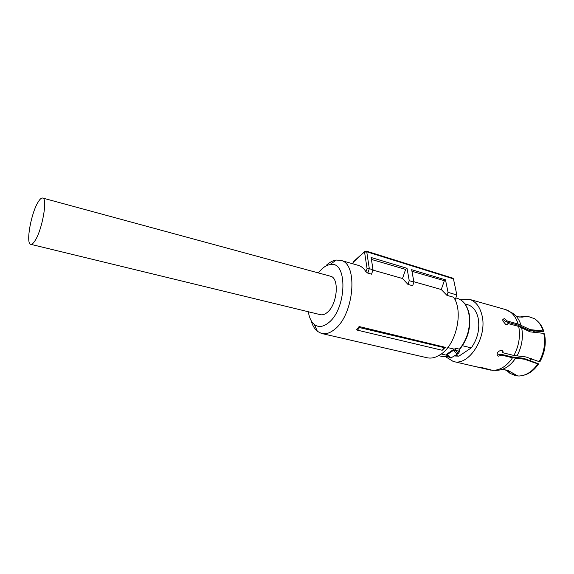 <?xml version="1.0" encoding="UTF-8"?>
<svg xmlns="http://www.w3.org/2000/svg" width="574" height="574" viewBox="0 0 574 574"><rect width="100%" height="100%" fill="white"/><g stroke="black" fill="none" stroke-linecap="round" stroke-linejoin="round"><path stroke-width="0.86" d="M42.706 198.052C47.843 198.303 42.211 229.987 35.014 240.7C33.299 243.405 31.857 244.61 30.695 244.309C25.622 243.677 31.032 213.27 38.085 202.12C39.907 199.099 41.45 197.743 42.706 198.052L330.423 276.194C339.693 277.794 337.433 304.636 327.202 312.471C324.791 314.48 322.502 315.212 320.335 314.667L30.817 244.337M322.05 333.587L426.697 357.667C429.696 358.406 432.832 358.154 436.104 356.892L440.574 354.502C456.201 344.795 463.735 311.61 453.625 297.239L446.974 295.373L441.262 289.518L413.861 281.726M311.13 320.572C312.471 325.415 314.559 329.017 317.408 331.356L321.569 333.48C325.587 334.463 329.849 333.15 334.355 329.555C354.144 315.069 358.499 263.358 340.748 260.366L336.113 260.051C332.848 260.553 329.605 262.282 326.369 265.231M455.096 299.937L456.847 294.986L448.043 292.338L445.481 279.847L411.658 269.687L413.926 282.085L412.663 285.73L407.956 284.403L402.503 278.498L372.935 270.089M371.421 259.434L405.639 269.421L407.016 268.288L371.12 257.504L373.035 269.794L371.543 274.171L367.791 273.116L365.975 271.767C363.902 268.417 361.362 266.286 358.348 265.375L358.111 265.31M357.48 330.172L356.641 329.67L359.109 326.527L359.489 327.567L357.48 330.172L442.202 350.269L445.302 347.32L359.109 326.527M318.333 272.908L321.942 268.905C324.647 266.436 327.359 265.001 330.064 264.6C347.866 260.13 347.026 308.848 328.45 322.818C323.148 327.022 318.455 327.582 314.358 324.497C311.259 321.921 309.25 317.673 308.338 311.754M446.974 295.373L448.043 292.338M445.481 279.847L444.362 280.715L441.262 289.518M444.362 280.715L411.945 271.258M413.926 282.085L409.24 280.679L407.956 284.403M405.639 269.421L402.503 278.498M407.016 268.288L409.24 280.679M373.035 269.794L369.304 268.668L367.791 273.116M365.975 271.767L367.066 268.56L369.304 268.668M353.656 261.479L352.831 263.803M442.202 350.269L444.434 347.701L359.489 327.567M444.434 347.701L445.302 347.32M456.847 294.986L453.453 278.864L366.721 251.778L369.319 268.675M367.066 268.56L364.576 252.201L366.721 251.778L366.277 251.096L452.951 278.196L453.453 278.864M502.085 350.506L502.236 351.869L503.118 352.802L513.902 355.478L525.935 356.949L539.18 361.656C544.138 352.472 545.673 343.051 543.779 333.394L530.06 331.851L518.717 326.434L508.019 323.521L506.663 324.87M543.779 333.394L544.496 333.975C546.34 343.417 544.848 352.63 540.005 361.613L539.18 361.656M503.118 352.802L502.968 351.41L501.712 350.377C498.598 350.714 497.041 352.328 497.041 355.22L498.239 356.203L501.726 355.127L500.844 354.194L511.771 356.885L523.653 358.305L538.613 363.859C534.372 370.029 529.386 373.825 523.667 375.252M501.927 369.491L507.638 370.23L517.762 375.977L519.37 375.984C526.365 375.504 532.507 371.478 537.795 363.909L524.55 359.224L512.51 357.781L501.726 355.127M537.795 363.909L538.613 363.859M517.095 375.374L515.854 375.748C512.639 372.77 509.045 370.804 505.07 369.843L503.513 369.541M506.411 370.201L509.97 373.351L515.854 375.748M519.37 317.063L525.698 316.195L520.74 317.042M526.207 316.633L525.698 316.195M543.155 331.004L543.872 331.578L543.528 331.801L529.343 330.473L517.095 324.812L506.261 321.856L507.43 321.074L518.114 324.001L530.132 329.627L543.155 331.004C541.375 325.408 538.498 321.304 534.509 318.692L527.614 316.267L522.189 317.135L518.552 316.92M543.872 331.578C542.502 327.23 540.399 323.765 537.565 321.189M502.817 319.374L506.261 321.856M500.844 354.194L497.019 355.148M507.43 321.074L504.532 318.67L502.874 319.223L502.824 320.938L505.995 324.798L507.796 324.152L508.019 323.521M481.808 367.597L492.478 370.316C499.983 370.452 506.655 366.277 512.51 357.781M481.773 367.834L475.114 366.528L479.9 367.618L479.986 367.116M492.392 370.302L479.9 367.618M445.783 356.834L453.202 361.448C468.721 366.779 487.728 337.06 481.966 315.241C479.842 306.652 475.703 301.372 469.561 299.384L460.47 299.743M454.601 355.98L458.906 356.153L471.29 347.894L462.472 345.727M471.29 347.894C477.733 338.682 480.015 328.687 478.128 317.917C476.384 310.785 472.954 306.401 467.846 304.758L465.005 303.969M458.906 356.153L455.534 355.356M459.243 351.51L458.884 351.195L459.236 351.948M455.476 350.377L453.919 350.929L453.733 350.154L455.476 350.377C457.026 352.687 458.167 352.96 458.884 351.195L455.476 350.377M447.584 355.284L447.569 354.337L448.316 355.78L448.014 356.059M453.761 349.387L447.153 353.878L447.569 354.337L453.733 350.154L453.761 349.387L455.957 348.318L455.39 350.054M441.291 353.986L446.4 355.191L447.153 353.878M454.235 349.15L447.763 347.586M366.277 251.096L364.59 251.764L353.397 262.131M353.283 261.809L365.064 251.276M517.038 355.858C521.874 346.732 523.416 337.397 521.673 327.847M495.075 370.474L497.665 370.259C504.46 369.771 510.451 365.738 515.646 358.154M521.07 325.422C519.377 319.847 516.593 315.786 512.718 313.232L505.565 309.573L469.561 299.384M513.902 355.478C518.91 346.007 520.518 336.328 518.717 326.434M479.147 367.46L490.598 370.101M518.114 324.001C515.703 316.274 511.52 311.46 505.565 309.573M459.229 351.955L458.805 353.161L456.954 353.893L453.919 350.929M457.629 353.95L450.942 357.932L448.316 355.78M458.891 350.901L459.458 349.164L460.018 348.92C468.176 338.502 471.218 326.757 469.145 313.669M447.476 355.177L446.414 354.797M446.4 355.191L447.447 355.041M455.957 348.318L459.458 349.164C467.817 338.545 470.924 326.556 468.771 313.189C466.856 305.146 463.06 300.209 457.392 298.38L457.155 298.315M438.694 355.665L442.088 356.461L448.287 356.476L444.441 356.82M529.816 360.156L531.065 358.47M534.344 332.748L533.648 331.277M358.348 265.375L340.748 260.366M314.358 324.497L317.408 331.356M352.673 263.76L353.297 261.909M330.064 264.6L336.113 260.051M504.546 369.735C507.151 370.503 508.959 371.701 509.97 373.351M525.059 316.224L524.536 316.504M522.189 317.135L518.186 316.805L515.875 315.887M507.803 324.145L506.727 324.862M502.975 351.424L502.121 350.52M475.114 366.528L453.697 361.563M447.433 355.019L447.993 356.024C448.868 357.624 450.167 358.262 451.903 357.932M459.803 349.171L459.229 351.051M469.073 313.339C467.078 305.253 463.182 300.274 457.392 298.38L455.806 297.935M530.383 360.357L531.675 358.678M534.796 332.82L534.042 331.327"/></g></svg>
